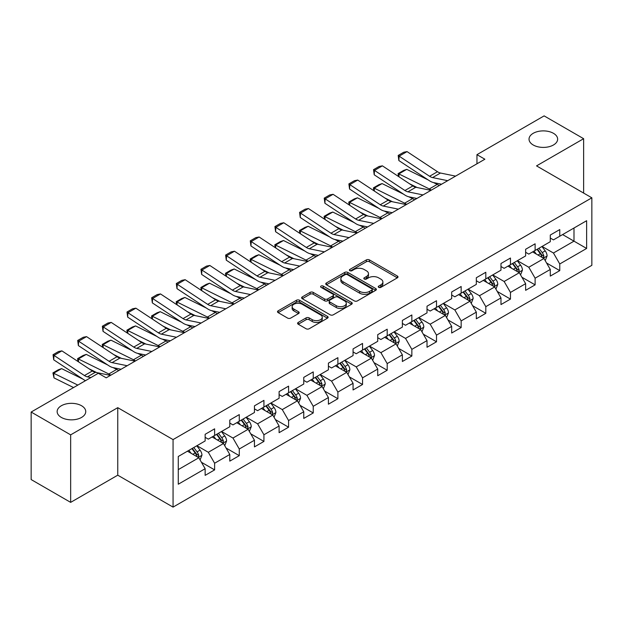<?xml version="1.0" encoding="UTF-8"?>
<svg xmlns="http://www.w3.org/2000/svg" width="623" height="623" viewBox="0 0 623 623"><rect width="100%" height="100%" fill="white"/><g stroke="black" fill="none" stroke-linecap="round" stroke-linejoin="round"><path stroke-width="0.93" d="M378.706 287.351A1.534 0.888 0 0 0 380.879 287.351L397.365 277.835A2.196 1.269 0 0 0 398.004 276.939A2.196 1.269 0 0 0 397.365 276.044L369.439 259.923A2.196 1.269 0 0 0 366.34 259.923L349.853 269.44A1.534 0.888 0 0 0 349.41 270.063A1.534 0.888 0 0 0 349.853 270.694A1.534 0.888 0 0 0 352.026 270.694L354.16 269.455A7.017 4.05 0 0 1 364.089 269.455L366.417 270.803A7.017 4.05 0 0 1 368.473 273.668A7.017 4.05 0 0 1 366.417 276.534L364.284 277.765A1.534 0.888 0 0 0 363.832 278.395A1.534 0.888 0 0 0 364.284 279.018A1.534 0.888 0 0 0 366.456 279.018L368.59 277.788A7.017 4.05 0 0 1 378.511 277.788L380.84 279.127A7.017 4.05 0 0 1 382.896 281.993A7.017 4.05 0 0 1 380.84 284.859L378.706 286.097A1.534 0.888 0 0 0 378.262 286.72A1.534 0.888 0 0 0 378.706 287.351L378.706 286.097M81.566 405.752A14.306 8.255 0 0 0 65.976 403.961A14.306 8.255 0 0 0 57.145 411.593A14.306 8.255 0 0 0 61.334 417.426A14.306 8.255 0 0 0 76.925 419.217A14.306 8.255 0 0 0 85.748 411.593A14.306 8.255 0 0 0 81.566 405.752M553.45 133.306A14.306 8.255 0 0 0 537.859 131.515A14.306 8.255 0 0 0 529.028 139.147A14.306 8.255 0 0 0 533.218 144.988A14.306 8.255 0 0 0 548.808 146.779A14.306 8.255 0 0 0 557.64 139.147A14.306 8.255 0 0 0 553.45 133.306M298.238 322.434A2.196 1.269 0 0 0 297.599 323.329A2.196 1.269 0 0 0 298.238 324.225L306.072 328.749A2.196 1.269 0 0 0 309.179 328.749L327.48 318.174A2.196 1.269 0 0 0 328.126 317.278A2.196 1.269 0 0 0 327.48 316.383L299.562 300.263A2.196 1.269 0 0 0 296.455 300.263L278.154 310.83A2.196 1.269 0 0 0 277.508 311.726A2.196 1.269 0 0 0 278.154 312.621L287.616 318.088A2.196 1.269 0 0 0 290.715 318.088L298.549 313.564A2.196 1.269 0 0 0 299.196 312.668A2.196 1.269 0 0 0 298.549 311.773L293.861 309.063A5.872 3.388 0 0 1 292.14 306.672A5.872 3.388 0 0 1 295.761 303.541A5.872 3.388 0 0 1 302.155 304.273L320.541 314.888A5.872 3.388 0 0 1 322.255 317.278A5.872 3.388 0 0 1 318.633 320.409A5.872 3.388 0 0 1 312.24 319.677L309.179 317.909A2.196 1.269 0 0 0 306.072 317.909L298.238 322.434L298.238 324.225M117.755 407.668L70.656 434.854L31.15 412.044L31.15 479.562L70.656 502.372L117.755 475.185L173.062 507.114L173.062 439.597L117.755 407.668L117.755 475.185M583.634 193.068L583.634 138.695L536.535 165.882L591.85 197.818L173.062 439.597M583.634 138.695L544.12 115.886L476.961 154.66L476.961 163.787M31.15 412.044L98.317 373.27L106.214 377.834L484.865 159.223L476.961 154.66M354.316 300.893A2.196 1.269 0 0 0 357.415 300.893L375.724 290.326A2.196 1.269 0 0 0 376.362 289.43A2.196 1.269 0 0 0 375.724 288.535L347.798 272.415A2.196 1.269 0 0 0 344.698 272.415L326.397 282.982A2.196 1.269 0 0 0 325.751 283.878A2.196 1.269 0 0 0 326.397 284.773L354.316 300.893M321.655 287.678A1.534 0.888 0 0 1 323.212 287.896L323.212 286.074L351.598 302.459A2.196 1.269 0 0 1 352.244 303.354A2.196 1.269 0 0 1 351.598 304.25L333.297 314.817A2.196 1.269 0 0 1 330.198 314.817L302.272 298.697L302.272 296.906A2.196 1.269 0 0 0 301.633 297.802A2.196 1.269 0 0 0 302.272 298.697M302.272 296.906L310.106 292.382A2.196 1.269 0 0 1 313.205 292.382L324.536 298.923A2.196 1.269 0 0 0 327.636 298.923L332.83 295.925A2.196 1.269 0 0 0 333.476 295.029A2.196 1.269 0 0 0 332.83 294.134L321.04 287.328A1.534 0.888 0 0 1 320.596 286.697A1.534 0.888 0 0 1 321.538 285.879A1.534 0.888 0 0 1 323.212 286.074M173.062 507.114L591.85 265.336L591.85 197.818M201.431 462.274L214.624 469.89L214.624 463.232L229.794 454.471L229.794 461.129L239.279 455.662L239.279 448.996L254.449 440.235L254.449 446.901L263.934 441.427L263.934 434.768L279.104 426.007L279.104 432.666L288.581 427.191L288.581 420.533L303.759 411.772L303.759 418.43L313.237 412.956L313.237 406.297L328.407 397.536L328.407 404.202L337.892 398.728L337.892 392.062L353.062 383.309L353.062 389.967L362.547 384.492L362.547 377.834L377.717 369.073L377.717 375.731L387.195 370.257L387.195 363.598L402.372 354.837L402.372 361.496L411.85 356.029L411.85 349.363L427.02 340.602L427.02 347.268L436.505 341.793L436.505 335.135L451.675 326.374L451.675 333.032L461.16 327.558L461.16 320.9L476.33 312.139L476.33 318.797L485.808 313.322L485.808 306.664L500.978 297.903L500.978 304.569L510.463 299.095L510.463 292.428L525.633 283.675L525.633 290.334L535.118 284.859L535.118 278.201L550.288 269.44L550.288 276.098L559.765 270.623L559.765 263.965L586.632 248.452L586.632 220.713L573.993 228.018L573.993 241.156L586.632 248.452M214.624 469.89L205.146 475.365L205.146 468.706L178.279 484.219L178.279 456.48L205.146 440.967L205.146 434.309L214.624 428.834L214.624 435.493L229.794 426.732L229.794 420.073L239.279 414.599L239.279 421.257L254.449 412.504L254.449 405.838L263.934 400.363L263.934 407.029L279.104 398.268L279.104 391.61L288.581 386.135L288.581 392.794L303.759 384.033L303.759 377.374L313.237 371.9L313.237 378.558L328.407 369.805L328.407 363.139L337.892 357.664L337.892 364.33L353.062 355.569L353.062 348.911L362.547 343.437L362.547 350.095L377.717 341.334L377.717 334.676L387.195 329.201L387.195 335.859L402.372 327.098L402.372 320.44L411.85 314.965L411.85 321.624L427.02 312.871L427.02 306.204L436.505 300.73L436.505 307.396L451.675 298.635L451.675 291.977L461.16 286.502L461.16 293.16L476.33 284.399L476.33 277.741L485.808 272.267L485.808 278.925L500.978 270.172L500.978 263.506L510.463 258.031L510.463 264.697L525.633 255.936L525.633 249.278L535.118 243.803L535.118 250.462L550.288 241.701L550.288 235.042L559.765 229.568L559.765 236.226L586.632 220.713M212.1 436.957L223.478 443.521L208.308 452.282L196.923 445.71M205.146 437.323L208.308 439.145L214.624 435.493M208.308 452.282L214.624 463.232M223.478 443.521L229.794 454.471M236.748 422.721L248.125 429.294L232.955 438.047L221.578 431.482M229.794 423.087L232.955 424.909L239.279 421.257M232.955 438.047L239.279 448.996M248.125 429.294L254.449 440.235M261.403 408.486L272.781 415.058L257.611 423.819L246.233 417.246M254.449 408.852L257.611 410.674L263.934 407.029M257.611 423.819L263.934 434.768M272.781 415.058L279.104 426.007M286.058 394.258L297.436 400.823L282.266 409.584L270.888 403.011M279.104 394.616L282.266 396.446L288.581 392.794M282.266 409.584L288.581 420.533M297.436 400.823L303.759 411.772M310.713 380.022L322.091 386.587L306.913 395.348L295.536 388.783M303.759 380.388L306.913 382.211L313.237 378.558M306.913 395.348L313.237 406.297M322.091 386.587L328.407 397.536M335.361 365.787L346.738 372.359L331.568 381.112L320.191 374.548M328.407 366.153L331.568 367.975L337.892 364.33M331.568 381.112L337.892 392.062M346.738 372.359L353.062 383.309M360.016 351.551L371.394 358.124L356.224 366.885L344.846 360.312M353.062 351.917L356.224 353.747L362.547 350.095M356.224 366.885L362.547 377.834M371.394 358.124L377.717 369.073M384.671 337.323L396.049 343.888L380.879 352.649L369.501 346.077M377.717 337.689L380.879 339.512L387.195 335.859M380.879 352.649L387.195 363.598M396.049 343.888L402.372 354.837M409.319 323.088L420.704 329.66L405.526 338.414L394.149 331.849M402.372 323.454L405.526 325.276L411.85 321.624M405.526 338.414L411.85 349.363M420.704 329.66L427.02 340.602M433.974 308.852L445.352 315.425L430.182 324.186L418.804 317.613M427.02 309.218L430.182 311.041L436.505 307.396M430.182 324.186L436.505 335.135M445.352 315.425L451.675 326.374M458.629 294.624L470.007 301.189L454.837 309.95L443.459 303.378M451.675 294.983L454.837 296.813L461.16 293.16M454.837 309.95L461.16 320.9M470.007 301.189L476.33 312.139M483.284 280.389L494.662 286.954L479.492 295.715L468.107 289.15M476.33 280.755L479.492 282.577L485.808 278.925M479.492 295.715L485.808 306.664M494.662 286.954L500.978 297.903M507.932 266.153L519.309 272.726L504.139 281.479L492.762 274.914M500.978 266.519L504.139 268.342L510.463 264.697M504.139 281.479L510.463 292.428M519.309 272.726L525.633 283.675M532.587 251.918L543.965 258.49L528.795 267.251L517.417 260.679M525.633 252.284L528.795 254.114L535.118 250.462M528.795 267.251L535.118 278.201M543.965 258.49L550.288 269.44M562.616 234.583L573.993 241.156L553.45 253.016L542.072 246.443M550.288 238.056L553.45 239.878L559.765 236.226M553.45 253.016L559.765 263.965M70.656 434.854L70.656 502.372M178.279 469.617L198.823 457.757L187.445 451.184M198.823 457.757L205.146 468.706M546.573 263.007L559.765 270.623M521.918 277.243L535.118 284.859M497.271 291.471L510.463 299.095M472.616 305.706L485.808 313.322M447.96 319.942L461.16 327.558M423.305 334.177L436.505 341.793M398.658 348.405L411.85 356.029M374.002 362.641L387.195 370.257M349.347 376.876L362.547 384.492M324.692 391.104L337.892 398.728M300.045 405.339L313.237 412.956M275.389 419.575L288.581 427.191M250.734 433.81L263.934 441.427M226.087 448.038L239.279 455.662M379.321 287.561L380.84 286.689A7.017 4.05 0 0 0 382.896 283.823L382.896 281.993M368.473 273.668L368.473 275.491A7.017 4.05 0 0 1 366.417 278.356L364.899 279.236M397.334 277.85L369.439 261.746A2.196 1.269 0 0 0 366.34 261.746L350.469 270.904M375.692 290.341L347.798 274.237A2.196 1.269 0 0 0 344.698 274.237L326.421 284.789L326.397 282.982M371.845 290.053A1.534 0.888 0 0 0 372.297 289.43A1.534 0.888 0 0 0 371.845 288.799L347.338 274.65A1.534 0.888 0 0 0 345.165 274.65L342.915 275.95A7.017 4.05 0 0 0 340.859 278.816A7.017 4.05 0 0 0 342.915 281.682L359.666 291.354A7.017 4.05 0 0 0 369.595 291.354L371.845 290.053L371.845 291.883A1.534 0.888 0 0 0 372.297 291.252L372.297 289.43M340.859 278.816L340.859 280.646A7.017 4.05 0 0 0 342.915 283.512L342.915 281.682M371.845 291.883L369.595 293.184A7.017 4.05 0 0 1 359.666 293.184L342.915 283.512M302.303 298.713L310.106 294.212L310.106 292.382M333.476 295.029L333.476 296.852A2.196 1.269 0 0 1 332.83 297.747L327.636 300.745A2.196 1.269 0 0 1 324.536 300.745L313.205 294.212A2.196 1.269 0 0 0 310.106 294.212M323.212 287.896L351.574 304.265M336.28 305.706A5.872 3.388 0 0 0 342.681 306.438A5.872 3.388 0 0 0 346.302 303.308A5.872 3.388 0 0 0 344.581 300.917L338.102 297.179A2.196 1.269 0 0 0 335.003 297.179L329.808 300.177A2.196 1.269 0 0 0 329.162 301.073A2.196 1.269 0 0 0 329.808 301.968L336.28 305.706L336.28 307.528A5.872 3.388 0 0 0 342.681 308.268A5.872 3.388 0 0 0 346.302 305.138L346.302 303.308M329.162 301.073L329.162 302.895A2.196 1.269 0 0 0 329.808 303.79L329.808 301.968M336.28 307.528L329.808 303.79M322.255 317.278L322.255 319.108A5.872 3.388 0 0 1 318.633 322.239A5.872 3.388 0 0 1 312.24 321.499L309.179 319.731A2.196 1.269 0 0 0 306.072 319.731L298.269 324.24M292.14 306.672L292.14 308.494A5.872 3.388 0 0 0 293.861 310.893L293.861 309.063M298.549 311.773L298.549 313.564L293.861 310.893M327.449 318.197L299.562 302.093A2.196 1.269 0 0 0 296.455 302.093L278.177 312.645L278.154 310.83M545.218 260.655L547.095 255.921A5.926 3.419 -120 0 0 545.203 250.874L541.94 246.521M398.479 176.465L398.074 173.63L403.611 170.437L406.757 169.355L428.211 179.946M433.538 182.578L437.198 184.385A16.759 9.68 60 0 1 439.215 185.576M536.255 254.036L534.043 251.085M406.757 169.355L398.852 173.91L429.294 188.948A16.759 9.68 60 0 1 431.311 190.14M398.074 173.63L398.852 173.91L399.031 176.831M417.192 187.539L409.475 183.73M543.046 257.961L543.895 256.17A5.926 3.419 -120 0 0 542.205 252.611L538.942 248.25M537.454 249.107L541.076 253.943A3.014 1.744 60 0 1 541.621 254.854L543.895 256.17M537.042 249.348L540.305 253.701A5.926 3.419 60 0 1 542.002 257.268M447.68 180.686L432.572 177.586A11.175 6.448 60 0 1 429.582 176.278L399.141 156.163L398.852 160.547L429.294 180.662A16.759 9.68 -120 0 0 433.787 182.632L441.551 184.221M455.584 176.122L440.477 173.03A11.175 6.448 60 0 1 437.486 171.714L407.045 151.599L399.141 156.163L398.19 155.439L403.72 152.246L407.045 151.599M398.852 160.547L398.19 155.439M520.563 274.883L522.44 270.148A5.926 3.419 -120 0 0 520.548 265.11L517.292 260.757M373.823 190.7L373.426 187.866L378.955 184.673L382.101 183.583L403.556 194.181M408.883 196.813L412.543 198.62A16.759 9.68 60 0 1 414.56 199.812M511.6 268.272L509.388 265.312M382.101 183.583L374.205 188.146L404.646 203.176A16.759 9.68 60 0 1 406.655 204.375M373.426 187.866L374.205 188.146L374.376 191.066M392.537 201.774L384.819 197.966M518.398 272.196L519.247 270.405A5.926 3.419 -120 0 0 517.549 266.839L514.287 262.485M512.807 263.342L516.42 268.17A3.014 1.744 60 0 1 516.973 269.089L519.247 270.405M512.394 263.584L515.649 267.937A5.926 3.419 60 0 1 517.347 271.496M495.908 289.119L497.785 284.384A5.926 3.419 -120 0 0 495.9 279.338L492.637 274.984M349.176 204.936L348.771 202.101L354.3 198.908L357.454 197.818L378.909 208.417M384.235 211.041L387.888 212.848A16.759 9.68 60 0 1 389.905 214.047M486.952 282.507L484.733 279.548M357.454 197.818L349.55 202.382L379.991 217.411A16.759 9.68 60 0 1 382.008 218.603M348.771 202.101L349.55 202.382L349.729 205.294M367.882 216.01L360.172 212.194M493.743 286.424L494.592 284.633A5.926 3.419 -120 0 0 492.894 281.074L489.631 276.721M488.152 277.578L491.765 282.406A3.014 1.744 60 0 1 492.318 283.325L494.592 284.633M487.739 277.811L491.002 282.172A5.926 3.419 60 0 1 492.692 285.731M423.025 194.921L407.925 191.822A11.175 6.448 60 0 1 404.927 190.513L374.485 170.391L374.205 174.783L404.646 194.898A16.759 9.68 -120 0 0 409.132 196.868L416.904 198.457M430.929 190.358L415.821 187.258A11.175 6.448 60 0 1 412.831 185.95L382.39 165.835L374.485 170.391L373.535 169.674L379.072 166.473L382.39 165.835M374.205 174.783L373.535 169.674M398.377 209.157L383.27 206.057A11.175 6.448 60 0 1 380.271 204.741L349.83 184.626L349.55 189.01L379.991 209.126A16.759 9.68 -120 0 0 384.484 211.096L392.249 212.692M406.274 204.593L391.174 201.494A11.175 6.448 60 0 1 388.176 200.185L357.734 180.063L349.83 184.626L348.888 183.902L354.417 180.709L357.734 180.063M349.55 189.01L348.888 183.902M471.253 303.354L473.137 298.619A5.926 3.419 -120 0 0 471.245 293.573L467.982 289.22M324.521 219.164L324.116 216.329L329.645 213.136L332.799 212.054L354.253 222.645M359.58 225.277L363.24 227.084A16.759 9.68 60 0 1 365.249 228.275M462.297 296.743L460.085 293.783M332.799 212.054L324.894 216.609L355.336 231.647A16.759 9.68 60 0 1 357.353 232.838M324.116 216.329L324.894 216.609L325.074 219.53M343.226 230.237L335.517 226.429M469.088 300.66L469.937 298.869A5.926 3.419 -120 0 0 468.239 295.31L464.984 290.957M463.496 291.813L467.118 296.641A3.014 1.744 60 0 1 467.663 297.553L469.937 298.869M463.084 292.047L466.347 296.4A5.926 3.419 60 0 1 468.044 299.967M446.605 317.582L448.482 312.847A5.926 3.419 -120 0 0 446.59 307.809L443.327 303.456M299.865 233.399L299.461 230.565L304.997 227.372L308.144 226.281L329.598 236.88M334.925 239.512L338.585 241.319A16.759 9.68 60 0 1 340.602 242.511M437.642 310.97L435.43 308.011M308.144 226.281L300.239 230.845L330.681 245.883A16.759 9.68 60 0 1 332.698 247.074M299.461 230.565L300.239 230.845L300.418 233.765M318.579 244.473L310.861 240.665M444.44 314.895L445.281 313.104A5.926 3.419 -120 0 0 443.592 309.538L440.329 305.184M438.841 306.041L442.462 310.877A3.014 1.744 60 0 1 443.008 311.788L445.281 313.104M438.428 306.282L441.691 310.636A5.926 3.419 60 0 1 443.389 314.194M421.95 331.818L423.827 327.083A5.926 3.419 -120 0 0 421.942 322.036L418.679 317.683M275.218 247.635L274.813 244.8L280.342 241.607L283.488 240.517L304.943 251.116M310.277 253.74L313.93 255.547A16.759 9.68 60 0 1 315.947 256.746M412.994 325.206L410.775 322.247M283.488 240.517L275.592 245.08L306.033 260.11A16.759 9.68 60 0 1 308.042 261.302M274.813 244.8L275.592 245.08L275.763 247.993M293.924 258.709L286.206 254.9M419.785 329.131L420.634 327.34A5.926 3.419 -120 0 0 418.936 323.773L415.673 319.42M414.194 320.277L417.807 325.105A3.014 1.744 60 0 1 418.36 326.024L420.634 327.34M413.781 320.518L417.036 324.871A5.926 3.419 60 0 1 418.734 328.43M373.722 223.384L358.614 220.293A11.175 6.448 60 0 1 355.624 218.977L325.183 198.862L324.894 203.246L355.336 223.361A16.759 9.68 -120 0 0 359.829 225.331L367.593 226.928M381.619 218.829L366.519 215.729A11.175 6.448 60 0 1 363.521 214.413L333.079 194.298L325.183 198.862L324.233 198.137L329.762 194.944L333.079 194.298M324.894 203.246L324.233 198.137M349.067 237.62L333.959 234.521A11.175 6.448 60 0 1 330.969 233.212L300.527 213.089L300.239 217.482L330.681 237.597A16.759 9.68 -120 0 0 335.174 239.567L342.938 241.156M356.971 233.057L341.863 229.957A11.175 6.448 60 0 1 338.873 228.649L308.432 208.534L300.527 213.089L299.577 212.373L305.106 209.18L308.432 208.534M300.239 217.482L299.577 212.373M324.412 251.856L309.312 248.756A11.175 6.448 60 0 1 306.314 247.44L275.872 227.325L275.592 231.709L306.033 251.832A16.759 9.68 -120 0 0 310.519 253.795L318.291 255.391M332.316 247.292L317.208 244.193A11.175 6.448 60 0 1 314.218 242.884L283.776 222.761L275.872 227.325L274.922 226.601L280.459 223.408L283.776 222.761M275.592 231.709L274.922 226.601M397.295 346.053L399.179 341.318A5.926 3.419 -120 0 0 397.287 336.272L394.024 331.919M250.563 261.862L250.158 259.028L255.687 255.835L258.841 254.752L280.295 265.343M285.622 267.976L289.282 269.782A16.759 9.68 60 0 1 291.291 270.974M388.339 339.442L386.12 336.482M258.841 254.752L250.937 259.316L281.378 274.346A16.759 9.68 60 0 1 283.395 275.537M250.158 259.028L250.937 259.316L251.116 262.228M269.268 272.944L261.559 269.128M395.13 343.359L395.979 341.568A5.926 3.419 -120 0 0 394.281 338.009L391.018 333.655M389.539 334.512L393.16 339.34A3.014 1.744 60 0 1 393.705 340.259L395.979 341.568M389.126 334.746L392.389 339.099A5.926 3.419 60 0 1 394.079 342.666M299.764 266.091L284.656 262.992A11.175 6.448 60 0 1 281.666 261.676L251.225 241.56L250.937 245.945L281.378 266.06A16.759 9.68 -120 0 0 285.871 268.03L293.635 269.627M307.661 261.528L292.561 258.428A11.175 6.448 60 0 1 289.563 257.112L259.121 236.997L251.225 241.56L250.275 240.836L255.804 237.643L259.121 236.997M250.937 245.945L250.275 240.836M372.64 360.289L374.524 355.554A5.926 3.419 -120 0 0 372.632 350.508L369.369 346.154M225.908 276.098L225.503 273.263L231.04 270.071L234.186 268.988L255.64 279.579M260.967 282.211L264.627 284.018A16.759 9.68 60 0 1 266.644 285.209M363.684 353.669L361.472 350.718M234.186 268.988L226.281 273.544L256.723 288.581A16.759 9.68 60 0 1 258.74 289.773M225.503 273.263L226.281 273.544L226.461 276.464M244.621 287.172L236.904 283.364M370.475 357.594L371.324 355.803A5.926 3.419 -120 0 0 369.634 352.244L366.371 347.883M364.883 348.74L368.505 353.576A3.014 1.744 60 0 1 369.05 354.487L371.324 355.803M364.471 348.981L367.734 353.334A5.926 3.419 60 0 1 369.431 356.901M275.109 280.319L260.001 277.219A11.175 6.448 60 0 1 257.011 275.911L226.57 255.796L226.281 260.18L256.723 280.295A16.759 9.68 -120 0 0 261.216 282.266L268.98 283.854M283.013 275.755L267.906 272.664A11.175 6.448 60 0 1 264.907 271.348L234.474 251.233L226.57 255.796L225.619 255.072L231.149 251.879L234.474 251.233M226.281 260.18L225.619 255.072M347.992 374.516L349.869 369.782A5.926 3.419 -120 0 0 347.977 364.743L344.721 360.39M201.252 290.334L200.855 287.499L206.384 284.306L209.53 283.216L230.985 293.815M236.312 296.447L239.972 298.253A16.759 9.68 60 0 1 241.989 299.445M339.029 367.905L336.817 364.946M209.53 283.216L201.634 287.779L232.068 302.809A16.759 9.68 60 0 1 234.084 304.008M200.855 287.499L201.634 287.779L201.805 290.7M219.966 301.407L212.248 297.599M345.827 371.83L346.676 370.039A5.926 3.419 -120 0 0 344.978 366.472L341.716 362.119M340.228 362.975L343.849 367.804A3.014 1.744 60 0 1 344.402 368.723L346.676 370.039M339.815 363.217L343.078 367.57A5.926 3.419 60 0 1 344.776 371.129M250.454 294.554L235.354 291.455A11.175 6.448 60 0 1 232.356 290.147L201.914 270.024L201.634 274.416L232.068 294.531A16.759 9.68 -120 0 0 236.561 296.501L244.333 298.09M258.358 289.991L243.25 286.892A11.175 6.448 60 0 1 240.26 285.583L209.819 265.468L201.914 270.024L200.964 269.307L206.493 266.107L209.819 265.468M201.634 274.416L200.964 269.307M323.337 388.752L325.214 384.017A5.926 3.419 -120 0 0 323.329 378.971L320.066 374.618M176.605 304.569L176.2 301.734L181.729 298.542L184.875 297.451L206.338 308.05M211.664 310.675L215.317 312.481A16.759 9.68 60 0 1 217.334 313.681M314.381 382.14L312.162 379.181M184.875 297.451L176.979 302.015L207.42 317.045A16.759 9.68 60 0 1 209.429 318.236M176.2 301.734L176.979 302.015L177.15 304.927M195.311 315.643L187.593 311.835M321.172 386.058L322.021 384.266A5.926 3.419 -120 0 0 320.323 380.708L317.06 376.354M315.581 377.211L319.194 382.039A3.014 1.744 60 0 1 319.747 382.958L322.021 384.266M315.168 377.445L318.431 381.806A5.926 3.419 60 0 1 320.121 385.364M225.799 308.79L210.699 305.691A11.175 6.448 60 0 1 207.7 304.374L177.259 284.259L176.979 288.644L207.42 308.759A16.759 9.68 -120 0 0 211.906 310.729L219.678 312.325M233.703 304.226L218.595 301.127A11.175 6.448 60 0 1 215.605 299.819L185.163 279.696L177.259 284.259L176.317 283.535L181.846 280.342L185.163 279.696M176.979 288.644L176.317 283.535M298.682 402.988L300.566 398.253A5.926 3.419 -120 0 0 298.674 393.206L295.411 388.853M151.95 318.797L151.545 315.962L157.074 312.769L160.228 311.687L181.682 322.278M187.009 324.91L190.669 326.717A16.759 9.68 60 0 1 192.678 327.908M289.726 396.376L287.507 393.417M160.228 311.687L152.323 316.243L182.765 331.28A16.759 9.68 60 0 1 184.782 332.472M151.545 315.962L152.323 316.243L152.503 319.163M170.655 329.871L162.946 326.063M296.517 400.293L297.366 398.502A5.926 3.419 -120 0 0 295.668 394.943L292.413 390.59M290.925 391.446L294.547 396.275A3.014 1.744 60 0 1 295.092 397.194L297.366 398.502M290.513 391.68L293.776 396.033A5.926 3.419 60 0 1 295.473 399.6M201.151 323.018L186.043 319.926A11.175 6.448 60 0 1 183.053 318.61L152.612 298.495L152.323 302.879L182.765 322.994A16.759 9.68 -120 0 0 187.258 324.965L195.022 326.561M209.048 318.462L193.948 315.363A11.175 6.448 60 0 1 190.95 314.047L160.508 293.931L152.612 298.495L151.662 297.771L157.191 294.578L160.508 293.931M152.323 302.879L151.662 297.771M274.034 417.223L275.911 412.481A5.926 3.419 -120 0 0 274.019 407.442L270.756 403.089M127.294 333.032L126.89 330.198L132.426 327.005L135.573 325.915L157.027 336.513M162.354 339.146L166.014 340.952A16.759 9.68 60 0 1 168.031 342.144M265.071 410.604L262.859 407.644M135.573 325.915L127.668 330.478L158.11 345.516A16.759 9.68 60 0 1 160.127 346.707M126.89 330.198L127.668 330.478L127.847 333.398M146.008 344.106L138.29 340.298M271.862 414.529L272.71 412.738A5.926 3.419 -120 0 0 271.021 409.171L267.758 404.818M266.27 405.674L269.891 410.51A3.014 1.744 60 0 1 270.437 411.421L272.71 412.738M265.857 405.916L269.12 410.269A5.926 3.419 60 0 1 270.818 413.828M176.496 337.253L161.388 334.154A11.175 6.448 60 0 1 158.398 332.846L127.956 312.73L127.668 317.115L158.11 337.23A16.759 9.68 -120 0 0 162.603 339.2L170.367 340.789M184.4 332.69L169.292 329.59A11.175 6.448 60 0 1 166.302 328.282L135.861 308.167L127.956 312.73L127.006 312.006L132.535 308.813L135.861 308.167M127.668 317.115L127.006 312.006M249.379 431.451L251.256 426.716A5.926 3.419 -120 0 0 249.364 421.67L246.108 417.317M102.639 347.268L102.242 344.433L107.771 341.24L110.917 340.15L132.372 350.749M137.699 353.373L141.359 355.18A16.759 9.68 60 0 1 143.376 356.379M240.416 424.839L238.204 421.88M110.917 340.15L103.021 344.714L133.462 359.744A16.759 9.68 60 0 1 135.471 360.935M102.242 344.433L103.021 344.714L103.192 347.626M121.353 358.342L113.635 354.534M247.214 428.764L248.063 426.973A5.926 3.419 -120 0 0 246.365 423.406L243.102 419.053M241.623 419.91L245.236 424.738A3.014 1.744 60 0 1 245.789 425.657L248.063 426.973M241.21 420.151L244.465 424.504A5.926 3.419 60 0 1 246.163 428.063M151.841 351.489L136.741 348.389A11.175 6.448 60 0 1 133.743 347.073L103.301 326.958L103.021 331.343L133.462 351.465A16.759 9.68 -120 0 0 137.948 353.428L145.72 355.024M159.745 346.925L144.637 343.826A11.175 6.448 60 0 1 141.647 342.518L111.206 322.395L103.301 326.958L102.351 326.234L107.888 323.041L111.206 322.395M103.021 331.343L102.351 326.234M224.724 445.686L226.601 440.952A5.926 3.419 -120 0 0 224.716 435.905L221.453 431.552M77.992 361.496L77.587 358.661L83.116 355.468L86.27 354.386L107.724 364.977M113.051 367.609L116.703 369.416A16.759 9.68 60 0 1 118.72 370.607M215.768 439.075L213.549 436.116M86.27 354.386L78.366 358.949L108.807 373.979A16.759 9.68 60 0 1 110.824 375.171M77.587 358.661L78.366 358.949L78.545 361.862M96.697 372.577L88.988 368.761M222.559 442.992L223.408 441.201A5.926 3.419 -120 0 0 221.71 437.642L218.447 433.289M216.968 434.145L220.581 438.974A3.014 1.744 60 0 1 221.134 439.893L223.408 441.201M216.555 434.379L219.818 438.732A5.926 3.419 60 0 1 221.508 442.299M127.193 365.724L112.085 362.625A11.175 6.448 60 0 1 109.087 361.309L78.646 341.194L78.366 345.578L108.807 365.693A16.759 9.68 -120 0 0 113.3 367.663L121.064 369.26M135.09 361.161L119.99 358.061A11.175 6.448 60 0 1 116.992 356.745L86.55 336.63L78.646 341.194L77.704 340.47L83.233 337.277L86.55 336.63M78.366 345.578L77.704 340.47M200.069 459.922L201.953 455.187A5.926 3.419 -120 0 0 200.061 450.141L196.798 445.788M61.615 368.621L53.71 373.177L53.999 377.896L52.932 372.897L58.461 369.704L61.615 368.621L83.069 379.212M191.113 453.303L188.901 450.351M52.932 372.897L77.836 385.092M73.561 387.561L53.999 377.896M197.904 457.227L198.753 455.436A5.926 3.419 -120 0 0 197.055 451.877L193.8 447.516M192.312 448.373L195.934 453.209A3.014 1.744 60 0 1 196.479 454.12L198.753 455.436M191.9 448.615L195.163 452.968A5.926 3.419 60 0 1 196.86 456.534M90.872 377.561L87.43 376.853A11.175 6.448 60 0 1 84.44 375.544L53.999 355.429L53.71 359.814L84.152 379.929A16.759 9.68 -120 0 0 85.444 380.7M110.435 375.389L95.335 372.297A11.175 6.448 60 0 1 92.336 370.981L61.895 350.866L53.999 355.429L53.048 354.705L58.578 351.512L61.895 350.866M53.71 359.814L53.048 354.705M380.84 286.689L380.84 284.859M364.284 279.018L364.284 277.765M366.417 278.356L366.417 276.534M349.853 270.694L349.853 269.44M366.34 261.746L366.34 259.923M369.439 261.746L369.439 259.923M397.365 277.835L397.365 276.044M344.698 274.237L344.698 272.415M347.798 274.237L347.798 272.415M375.724 290.326L375.724 288.535M359.666 293.184L359.666 291.354M369.595 293.184L369.595 291.354M313.205 294.212L313.205 292.382M324.536 300.745L324.536 298.923M327.636 300.745L327.636 298.923M332.83 297.747L332.83 295.925M351.598 304.25L351.598 302.459M306.072 319.731L306.072 317.909M309.179 319.731L309.179 317.909M312.24 321.499L312.24 319.677M296.455 302.093L296.455 300.263M299.562 302.093L299.562 300.263M327.48 318.174L327.48 316.383M543.381 258.156L547.056 256.03M542.205 252.611L545.203 250.874M537.992 255.041L540.305 253.701M437.198 184.385L429.294 188.948M432.572 177.586L440.477 173.03M429.582 176.278L437.486 171.714M518.725 272.383L522.401 270.265M517.549 266.839L520.548 265.11M513.336 269.276L515.649 267.937M412.543 198.62L404.646 203.176M494.078 286.619L497.746 284.501M492.894 281.074L495.9 279.338M488.681 283.504L491.002 282.172M387.888 212.848L379.991 217.411M407.925 191.822L415.821 187.258M404.927 190.513L412.831 185.95M383.27 206.057L391.174 201.494M380.271 204.741L388.176 200.185M469.423 300.854L473.098 298.729M468.239 295.31L471.245 293.573M464.034 297.739L466.347 296.4M363.24 227.084L355.336 231.647M444.767 315.082L448.443 312.964M443.592 309.538L446.59 307.809M439.379 311.975L441.691 310.636M338.585 241.319L330.681 245.883M420.112 329.318L423.788 327.2M418.936 323.773L421.942 322.036M414.723 326.203L417.036 324.871M313.93 255.547L306.033 260.11M358.614 220.293L366.519 215.729M355.624 218.977L363.521 214.413M333.959 234.521L341.863 229.957M330.969 233.212L338.873 228.649M309.312 248.756L317.208 244.193M306.314 247.44L314.218 242.884M395.465 343.553L399.141 341.427M394.281 338.009L397.287 336.272M390.068 340.438L392.389 339.099M289.282 269.782L281.378 274.346M284.656 262.992L292.561 258.428M281.666 261.676L289.563 257.112M370.81 357.789L374.485 355.663M369.634 352.244L372.632 350.508M365.421 354.674L367.734 353.334M264.627 284.018L256.723 288.581M260.001 277.219L267.906 272.664M257.011 275.911L264.907 271.348M346.154 372.017L349.83 369.898M344.978 366.472L347.977 364.743M340.765 368.909L343.078 367.57M239.972 298.253L232.068 302.809M235.354 291.455L243.25 286.892M232.356 290.147L240.26 285.583M321.507 386.252L325.175 384.134M320.323 380.708L323.329 378.971M316.11 383.137L318.431 381.806M215.317 312.481L207.42 317.045M210.699 305.691L218.595 301.127M207.7 304.374L215.605 299.819M296.852 400.488L300.527 398.362M295.668 394.943L298.674 393.206M291.455 397.373L293.776 396.033M190.669 326.717L182.765 331.28M186.043 319.926L193.948 315.363M183.053 318.61L190.95 314.047M272.196 414.716L275.872 412.597M271.021 409.171L274.019 407.442M266.808 411.608L269.12 410.269M166.014 340.952L158.11 345.516M161.388 334.154L169.292 329.59M158.398 332.846L166.302 328.282M247.541 428.951L251.217 426.833M246.365 423.406L249.364 421.67M242.152 425.836L244.465 424.504M141.359 355.18L133.462 359.744M136.741 348.389L144.637 343.826M133.743 347.073L141.647 342.518M222.894 443.187L226.562 441.068M221.71 437.642L224.716 435.905M217.497 440.072L219.818 438.732M116.703 369.416L108.807 373.979M112.085 362.625L119.99 358.061M109.087 361.309L116.992 356.745M198.239 457.422L201.914 455.296M197.055 451.877L200.061 450.141M192.85 454.307L195.163 452.968M87.43 376.853L95.335 372.297M84.44 375.544L92.336 370.981"/></g></svg>
